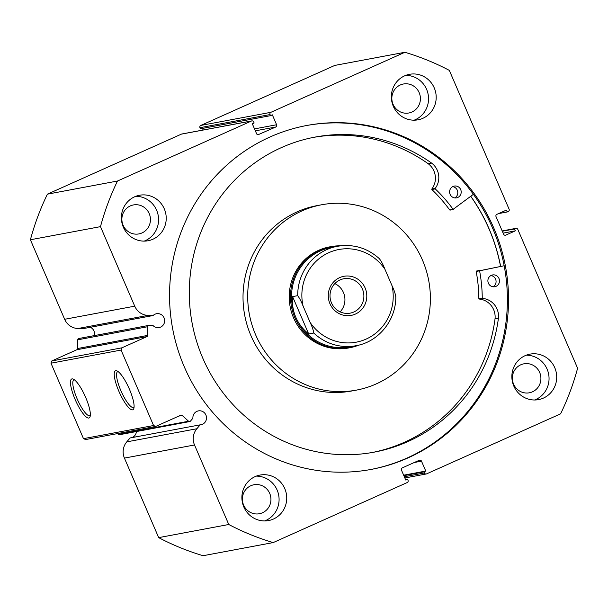 <?xml version="1.0" encoding="UTF-8"?>
<svg xmlns="http://www.w3.org/2000/svg" width="608" height="608" viewBox="0 0 608 608"><rect width="100%" height="100%" fill="white"/><g stroke="black" fill="none" stroke-linecap="round" stroke-linejoin="round"><path stroke-width="0.91" d="M365.127 287.964A19.889 19.243 -100.6 0 1 355.391 314.078A19.889 19.243 -100.6 0 1 329.946 303.726A19.889 19.243 -100.6 0 1 339.682 277.613A19.889 19.243 -100.6 0 1 365.127 287.964M331.474 302.883A17.488 16.925 79.4 0 0 350.162 313.143A17.488 16.925 79.4 0 0 362.414 289.028A17.488 16.925 79.4 0 0 343.725 278.768A17.488 16.925 79.4 0 0 331.474 302.883M340.115 311.858A17.488 16.925 79.4 0 0 343.467 292.577A17.488 16.925 79.4 0 0 334.826 283.602M331.216 247.448A50.57 48.944 79.4 0 0 295.784 317.201A50.57 48.944 79.4 0 0 349.843 346.864L355.999 345.716A50.57 48.944 -100.6 0 1 313.781 333.032L308.689 333.982C302.906 329.285 298.604 323.692 295.784 317.201C293.01 310.696 291.946 303.833 292.592 296.62L297.692 295.663A50.57 48.944 -100.6 0 1 337.379 246.293L331.216 247.448M340.412 245.83A51.429 49.772 79.4 0 0 330.851 246.643A51.429 49.772 79.4 0 0 294.819 317.581A51.429 49.772 79.4 0 0 349.782 347.753A51.429 49.772 79.4 0 0 359.001 345.048M313.781 333.032C313.371 330.212 312.147 326.671 310.118 322.392A47.143 45.623 79.4 0 0 366.153 339.074A47.143 45.623 79.4 0 0 392.023 285.707L384.955 269.298A47.143 45.623 79.4 0 0 328.92 252.616A47.143 45.623 79.4 0 0 303.05 305.984C301.363 301.629 299.577 298.186 297.692 295.663M392.023 285.707C394.052 290.001 395.276 293.542 395.686 296.339M384.955 269.298C383.268 264.959 381.482 261.516 379.59 258.978L379.84 259.107C367.589 247.973 353.43 243.702 337.379 246.293M310.118 322.392L303.05 305.984M308.689 333.982L292.592 296.62M155.77 426.421L85.682 439.546L83.486 438.649L153.573 425.524L155.77 426.421L180.774 415.211A1.368 1.33 -100.6 0 1 182.187 415.446L188.571 421.238A1.368 1.33 79.4 0 0 190.448 421.124L192.903 418.236A7.03 6.802 -100.6 0 1 206.196 415.788A7.03 6.802 -100.6 0 1 200.184 424.832L130.097 437.958L126.768 441.872A15.306 14.812 -100.6 0 0 124.427 458.098L158.68 537.632A255.444 247.19 -100.6 0 0 203.118 555.712L273.205 542.579A255.444 247.19 79.4 0 1 228.768 524.499L194.514 444.972L124.427 458.098M131.7 437.661A7.03 6.802 79.4 0 0 136.405 431.543M90.326 327.294A7.03 6.802 -100.6 0 1 94.354 335.593M83.486 438.649L50.988 363.196L51.832 360.947L76.844 349.744A1.368 1.33 79.4 0 0 77.626 348.521L147.714 335.396L147.85 326.686A1.368 1.33 79.4 0 1 149.203 325.348L152.95 325.462A7.03 6.802 79.4 0 0 164.342 318.607A7.03 6.802 79.4 0 0 153.11 315.529L148.033 315.385A15.306 14.812 -100.6 0 1 134.733 306.166L100.487 226.64A255.444 247.19 79.4 0 1 117.496 181.024L251.476 121.007L181.397 134.132A1.718 1.657 -100.6 0 1 181.754 134.018L251.841 120.893A1.718 1.657 79.4 0 0 251.476 121.007M75.118 399.448A21.333 5.236 65.9 0 1 73.18 379.08A21.333 5.236 65.9 0 1 85.69 397.465A21.333 5.236 65.9 0 1 90.052 416.754A21.333 5.236 65.9 0 1 75.118 399.448M74.343 379.764A19.623 4.818 -114.1 0 0 73.902 379.871A19.623 4.818 -114.1 0 0 77.064 398.688A19.623 4.818 -114.1 0 0 89.946 415.682A19.623 4.818 -114.1 0 0 90.318 415.431M118.872 391.256A21.333 5.236 65.9 0 1 116.934 370.888A21.333 5.236 65.9 0 1 129.443 389.272A21.333 5.236 65.9 0 1 133.806 408.561A21.333 5.236 65.9 0 1 118.872 391.256M118.089 371.572A19.623 4.818 -114.1 0 0 117.656 371.678A19.623 4.818 -114.1 0 0 120.81 390.496A19.623 4.818 -114.1 0 0 133.692 407.489A19.623 4.818 -114.1 0 0 134.064 407.231M470.797 196.293A174.952 169.305 -100.6 0 1 500.635 266.403M306.257 125.582A174.952 169.305 -100.6 0 1 499.632 247.357A174.952 169.305 -100.6 0 1 406.98 458.075A174.952 169.305 -100.6 0 1 370.675 469.505M269.952 137.013A174.952 169.305 -100.6 0 1 306.835 125.476A174.952 169.305 -100.6 0 1 500.688 246.856A174.952 169.305 -100.6 0 1 408.128 457.854A174.952 169.305 -100.6 0 1 371.252 469.399A174.952 169.305 -100.6 0 1 177.392 348.019A174.952 169.305 -100.6 0 1 269.952 137.013M525.137 355.657A23.142 22.397 -100.6 0 1 530.016 354.13A23.142 22.397 -100.6 0 1 555.666 370.181A23.142 22.397 -100.6 0 1 543.415 398.096A23.142 22.397 -100.6 0 1 538.544 399.623A23.142 22.397 -100.6 0 1 512.894 383.564A23.142 22.397 -100.6 0 1 525.137 355.657M526.262 355.186A23.142 22.397 -100.6 0 1 548.522 373.57A23.142 22.397 -100.6 0 1 535.77 399.532A23.142 22.397 -100.6 0 1 534.652 399.996M404.632 75.84A23.142 22.397 -100.6 0 1 409.511 74.313A23.142 22.397 -100.6 0 1 435.153 90.372A23.142 22.397 -100.6 0 1 422.91 118.286A23.142 22.397 -100.6 0 1 418.03 119.814A23.142 22.397 -100.6 0 1 392.388 103.755A23.142 22.397 -100.6 0 1 404.632 75.84M405.756 75.377A23.142 22.397 -100.6 0 1 428.017 93.761A23.142 22.397 -100.6 0 1 415.264 119.715A23.142 22.397 -100.6 0 1 414.147 120.179M255.17 476.588A23.142 22.397 -100.6 0 1 260.049 475.061A23.142 22.397 -100.6 0 1 285.692 491.12A23.142 22.397 -100.6 0 1 273.448 519.034A23.142 22.397 -100.6 0 1 268.569 520.562A23.142 22.397 -100.6 0 1 242.926 504.503A23.142 22.397 -100.6 0 1 255.17 476.588M256.295 476.125A23.142 22.397 -100.6 0 1 278.555 494.502A23.142 22.397 -100.6 0 1 265.802 520.463A23.142 22.397 -100.6 0 1 264.685 520.927M134.664 196.779A23.142 22.397 -100.6 0 1 139.544 195.252A23.142 22.397 -100.6 0 1 165.186 211.303A23.142 22.397 -100.6 0 1 152.942 239.218A23.142 22.397 -100.6 0 1 148.063 240.745A23.142 22.397 -100.6 0 1 122.421 224.686A23.142 22.397 -100.6 0 1 134.664 196.779M135.789 196.308A23.142 22.397 -100.6 0 1 158.05 214.692A23.142 22.397 -100.6 0 1 145.297 240.654A23.142 22.397 -100.6 0 1 144.18 241.118M130.34 205.907A14.744 14.265 -100.6 0 1 133.448 204.942A14.744 14.265 -100.6 0 1 149.781 215.164A14.744 14.265 -100.6 0 1 141.983 232.948A14.744 14.265 -100.6 0 1 138.875 233.92A14.744 14.265 -100.6 0 1 122.535 223.691A14.744 14.265 -100.6 0 1 130.34 205.907M250.846 485.724A14.744 14.265 -100.6 0 1 253.954 484.751A14.744 14.265 -100.6 0 1 270.286 494.98A14.744 14.265 -100.6 0 1 262.489 512.764A14.744 14.265 -100.6 0 1 259.38 513.737A14.744 14.265 -100.6 0 1 243.04 503.508A14.744 14.265 -100.6 0 1 250.846 485.724M400.307 84.976A14.744 14.265 -100.6 0 1 403.416 84.003A14.744 14.265 -100.6 0 1 419.748 94.232A14.744 14.265 -100.6 0 1 411.95 112.016A14.744 14.265 -100.6 0 1 408.842 112.989A14.744 14.265 -100.6 0 1 392.502 102.76A14.744 14.265 -100.6 0 1 400.307 84.976M520.813 364.785A14.744 14.265 -100.6 0 1 523.921 363.82A14.744 14.265 -100.6 0 1 540.254 374.042A14.744 14.265 -100.6 0 1 532.456 391.826A14.744 14.265 -100.6 0 1 529.348 392.798A14.744 14.265 -100.6 0 1 513.008 382.569A14.744 14.265 -100.6 0 1 520.813 364.785M189.696 421.564L119.616 434.69A1.368 1.33 -100.6 0 1 118.492 434.363L117.61 433.565M147.85 326.686L77.771 339.811L77.626 348.521M77.771 339.811A1.368 1.33 -100.6 0 1 78.842 338.504L148.93 325.371M134.733 306.166L64.653 319.291A15.306 14.812 79.4 0 0 77.953 328.51L83.03 328.662L153.11 315.529M64.653 319.291L30.4 239.765A255.444 247.19 -100.6 0 1 47.409 194.157L181.397 134.132M202.456 128.41L203.14 130.013M199.971 127.688L200.442 128.79L270.53 115.664L270.051 114.562L199.971 127.688A1.718 1.657 -100.6 0 1 200.807 125.438L334.795 65.421L404.882 52.288A255.444 247.19 79.4 0 1 449.32 70.368L509.124 209.243A1.718 1.657 79.4 0 1 508.288 211.493L507.224 211.972L506.411 210.087L496.858 214.366A1.718 1.657 -100.6 0 0 496.022 216.615L503.599 234.224A1.718 1.657 -100.6 0 0 505.795 235.114L515.348 230.835L514.535 228.95L515.599 228.471L502.208 230.979M200.184 424.832L196.855 428.746A15.306 14.812 79.4 0 0 194.514 444.972M404.32 476.733L424.407 472.971L423.936 471.876L425.76 471.056L421.488 461.153A1.718 1.657 -100.6 0 0 419.3 460.264L402.314 467.871A1.718 1.657 -100.6 0 0 401.47 470.121L405.734 480.024L407.558 479.21L408.029 480.312A1.718 1.657 79.4 0 1 407.193 482.562L273.205 542.579M424.407 472.971A1.718 1.657 79.4 0 0 426.603 473.868L560.591 413.843A255.444 247.19 79.4 0 0 577.6 368.235L517.796 229.368A1.718 1.657 79.4 0 0 515.599 228.471M200.807 125.438L270.894 112.313L404.882 52.288M270.894 112.313A1.718 1.657 79.4 0 0 270.051 114.562M254.516 128.888L276.61 124.754L272.346 114.844L270.53 115.664M276.61 124.754A1.718 1.657 -100.6 0 1 275.774 127.004L255.345 130.826M258.05 134.748L275.774 127.004M258.788 134.611A1.718 1.657 -100.6 0 1 256.591 133.722L252.328 123.812L254.144 122.998L253.673 121.896A1.718 1.657 79.4 0 0 251.841 120.893M147.714 335.396A1.368 1.33 -100.6 0 1 146.923 336.612L76.844 349.744M51.832 360.947L121.919 347.822L146.923 336.612M121.919 347.822L121.076 350.071L50.988 363.196M153.573 425.524L121.076 350.071M117.496 181.024L47.409 194.157M30.4 239.765L100.487 226.64M228.768 524.499L158.68 537.632M423.936 471.876L403.849 475.638M425.76 471.056L403.659 475.198M407.558 479.21L405.544 479.59M507.224 211.972L498.59 213.59M515.348 230.835L503.128 233.122M514.535 228.95L502.314 231.238M473.389 194.317L453.112 209.342A149.15 144.332 79.4 0 0 435.237 188.883L435.199 188.419A17.716 17.146 79.4 0 0 431.612 163.104L428.214 163.734A160.284 155.108 79.4 0 0 313.378 137.408M452.641 186.656A6.004 5.806 -100.6 0 1 454.746 197.919M453.021 186.466A6.004 5.806 -100.6 0 1 460.932 190.236A6.004 5.806 -100.6 0 1 456.494 197.866A6.004 5.806 -100.6 0 1 453.021 186.466M490.914 275.538A6.004 5.806 -100.6 0 1 493.027 286.801M491.302 275.348A6.004 5.806 -100.6 0 1 499.214 279.118A6.004 5.806 -100.6 0 1 494.775 286.748A6.004 5.806 -100.6 0 1 491.302 275.348M450.11 210.094L449.707 209.98A149.15 144.332 79.4 0 0 431.84 189.521L431.802 189.058A17.716 17.146 79.4 0 0 428.214 163.742L431.619 163.104A160.284 155.108 79.4 0 0 315.073 137.081A160.284 155.108 79.4 0 0 281.291 147.653A160.284 155.108 79.4 0 0 196.49 340.966A160.284 155.108 79.4 0 0 374.095 452.162A160.284 155.108 79.4 0 0 407.877 441.59A160.284 155.108 79.4 0 0 498.431 318.242L498.423 318.242A17.716 17.146 79.4 0 0 482.57 298.414L482.258 298.072A149.15 144.332 79.4 0 0 479.583 270.811L504.161 265.742L476.178 271.449A149.15 144.332 79.4 0 1 478.861 298.71L479.172 299.052A17.716 17.146 79.4 0 1 495.026 318.873L498.431 318.242M372.392 452.474A160.284 155.108 79.4 0 0 404.48 442.229A160.284 155.108 79.4 0 0 495.034 318.873L498.423 318.242M330.851 246.643L329.574 246.886A51.429 49.772 79.4 0 0 290.381 285.798A51.429 49.772 79.4 0 0 348.513 347.989L349.782 347.753M321.685 204.759L317.011 205.633A94.293 91.246 79.4 0 0 245.153 276.974A94.293 91.246 79.4 0 0 351.728 390.99L356.402 390.116A94.293 91.246 79.4 0 0 428.26 318.774A94.293 91.246 79.4 0 0 321.685 204.759A94.293 91.246 79.4 0 0 249.827 276.1A94.293 91.246 79.4 0 0 356.402 390.116M500.559 266.418A174.868 169.222 79.4 0 0 470.736 196.338M421.488 461.153L414.299 462.498M505.058 235.25L505.795 235.114M148.033 315.385L77.953 328.51M118.492 434.363L188.571 421.238M182.187 415.446L178.866 416.07M196.855 428.746L126.768 441.872M479.841 270.416L476.444 271.046M479.583 270.811L476.178 271.449M482.258 298.072L478.861 298.71M482.57 298.414L479.172 299.052M435.237 188.883L431.84 189.521M453.112 209.342L449.707 209.98M435.199 188.419L431.802 189.058M355.999 345.716C378.738 341.916 396.462 319.74 395.785 296.058M502.185 230.941L515.956 228.357M426.246 473.982L404.86 477.987M453.439 209.479L450.042 210.117"/></g></svg>

